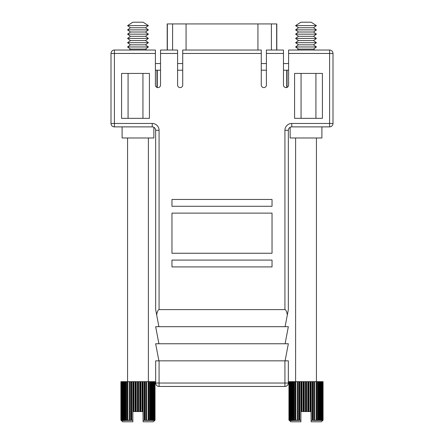 <?xml version="1.0" encoding="UTF-8"?>
<svg xmlns="http://www.w3.org/2000/svg" width="444" height="444" viewBox="0 0 444 444"><rect width="100%" height="100%" fill="white"/><g stroke="black" fill="none" stroke-linecap="round" stroke-linejoin="round"><path stroke-width="0.67" d="M156.954 70.208L156.954 87.396A2.564 2.564 0 0 1 155.4 85.043L155.4 53.452L114.413 53.452L114.413 123.465L152.242 123.465A6.832 6.832 0 0 1 159.074 130.297L159.074 309.607L284.926 309.607L284.926 130.297L288.345 130.297L288.345 309.607L287.346 314.868C286.669 311.438 285.864 309.684 284.926 309.607M288.6 53.452L288.6 50.033L329.587 50.033L329.587 53.452L288.6 53.452L288.6 85.043A2.564 2.564 0 0 1 287.046 87.396L287.046 70.208M128.077 118.343L128.077 73.432M149.423 73.432L121.589 73.432L121.589 118.343L149.423 118.343L149.423 73.432M142.935 73.432L142.935 118.343M182.723 50.033L261.277 50.033L261.277 53.452L182.723 53.452L182.723 50.033M160.523 50.033L177.6 50.033L177.6 53.452L160.523 53.452L160.523 50.033M111 53.452L114.413 53.452L114.413 50.033A3.413 3.413 0 0 0 111 53.452L111 123.465L111 53.452A3.413 3.413 0 0 1 114.413 50.033L155.4 50.033L155.4 53.452M322.411 73.432L294.577 73.432L294.577 118.343L322.411 118.343L322.411 73.432M288.6 85.043A2.564 2.564 0 0 1 286.036 87.607A2.564 2.564 0 0 1 283.477 85.043L283.477 53.452L266.4 53.452L266.4 50.033L283.477 50.033L283.477 53.452M261.277 53.452L261.277 85.043A2.564 2.564 0 0 0 263.836 87.607A2.564 2.564 0 0 0 266.4 85.043L266.4 53.452M177.6 53.452L177.6 85.043A2.564 2.564 0 0 0 180.164 87.607A2.564 2.564 0 0 0 182.723 85.043L182.723 53.452M155.4 85.043A2.564 2.564 0 0 0 157.964 87.607A2.564 2.564 0 0 0 160.523 85.043L160.523 53.452M272.033 206.288L272.033 199.456L171.967 199.456L171.967 206.288L272.033 206.288M272.033 260.084L171.967 260.084L171.967 266.911L272.033 266.911L272.033 260.084M272.033 213.12L171.967 213.12L171.967 253.252L272.033 253.252L272.033 213.12M159.074 309.607C158.136 309.684 157.331 311.438 156.654 314.868L155.655 309.607L155.655 130.297L159.074 130.297M288.345 360.833L288.345 383.033A3.413 3.413 0 0 1 284.926 386.452L159.074 386.452A3.413 3.413 0 0 1 155.655 383.033L155.655 360.833L288.345 360.833M122.1 126.884L122.1 137.984L153.863 137.984L153.863 127.289A3.413 3.413 0 0 1 155.655 130.297A3.413 3.413 0 0 0 152.242 126.884L114.413 126.884L114.413 123.465L111 123.465A3.413 3.413 0 0 0 114.413 126.884A3.413 3.413 0 0 1 111 123.465M291.758 123.465L329.587 123.465L329.587 126.884L291.758 126.884A3.413 3.413 0 0 0 288.345 130.297A3.413 3.413 0 0 1 291.758 126.884L291.758 123.465A6.832 6.832 0 0 0 284.926 130.297M333 53.452L333 123.465A3.413 3.413 0 0 1 329.587 126.884A3.413 3.413 0 0 0 333 123.465L329.587 123.465L329.587 53.452L333 53.452A3.413 3.413 0 0 0 329.587 50.033M285.098 360.833L288.345 343.756L155.655 343.756L158.902 360.833M285.098 343.756L288.345 326.684L155.655 326.684L158.902 343.756M285.098 326.684L287.346 314.868M156.654 314.868L158.902 326.684M301.065 73.432L301.065 118.343M315.923 118.343L315.923 73.432M121.279 420.462L120.907 420.091L121.684 420.773L121.107 420.091L122.094 420.751L121.639 420.091L122.833 420.718L122.489 420.091L123.882 420.673L123.637 420.091L125.219 420.612L125.069 420.091L126.818 420.546L126.745 420.091L127.689 420.462L128.649 420.462L128.649 420.091L129.62 420.462L130.664 420.462L130.73 420.091L132.856 420.368L132.856 421.8L122.611 421.8L121.29 420.474M121.85 420.091L121.85 381.668L120.907 381.668L120.907 420.091M122.783 420.091L122.783 381.668L121.85 381.668M124.015 420.091L124.015 381.668L122.783 381.668M125.519 420.091L125.519 381.668L124.015 381.668M127.267 420.091L127.267 381.668L125.519 381.668M149.151 420.462L150.444 420.091L150.893 420.091L150.771 420.462L151.948 420.091L152.325 420.091L152.142 420.462L154.323 420.091L154.04 420.462L154.323 420.462L154.856 420.091L154.645 420.462L155.056 420.091L153.352 421.8L143.107 421.8L143.107 420.368L145.232 420.091L145.299 420.462L146.342 420.462L147.314 420.091L147.314 420.462L148.274 420.462L149.217 420.091L149.145 420.546M154.04 420.462L154.323 420.462L154.323 381.668L127.267 381.668M153.241 420.462L153.685 420.462L153.685 381.668M148.396 137.984L148.396 381.668M127.567 137.984L127.567 381.668M145.493 27.75L130.469 27.75L127.567 25.613L132.856 22.2L143.107 22.2L148.396 25.613L145.493 27.75L148.396 29.887L145.493 32.018L148.396 34.155L145.493 36.286L148.396 38.423L145.493 40.559L148.396 42.691L145.493 44.827L148.396 46.964L145.493 49.095L146.775 50.033M145.493 49.095L130.469 49.095L129.193 50.033M130.469 49.095L127.567 46.964L130.469 44.827L127.567 42.691L130.469 40.559L127.567 38.423L130.469 36.286L127.567 34.155L130.469 32.018L127.567 29.887L130.469 27.75M132.856 421.8L132.856 420.512M120.929 420.091L120.929 381.668M121.107 420.091L121.107 381.668M121.229 420.091L121.229 381.668M121.639 420.091L121.639 420.462M122.489 420.091L122.489 381.668M123.637 420.091L123.637 381.668M125.069 420.091L125.069 381.668M126.745 420.091L126.745 381.668M128.649 420.091L128.649 420.462M129.221 420.091L129.221 381.668M130.73 420.091L130.73 381.668M131.346 420.091L131.346 381.668M132.856 420.368L132.95 381.668M132.95 411.555L133.6 411.555L133.6 381.668M133.6 411.555L135.27 411.555L135.27 381.668M135.27 411.555L135.942 411.555L135.942 381.668M135.942 411.555L137.646 411.555L137.646 381.668M137.646 411.555L138.317 411.555L138.317 381.668M138.317 411.555L140.021 411.555L140.021 381.668M140.021 411.555L140.693 411.555L140.693 381.668M140.693 411.555L142.363 411.555L142.363 381.668M142.363 411.555L143.012 411.555L143.012 381.668M144.616 420.091L144.616 381.668M145.232 420.091L145.232 381.668M146.742 420.091L146.742 381.668M147.314 420.091L147.314 420.462M148.696 420.091L148.696 381.668M149.217 420.091L149.217 381.668M150.444 420.091L150.444 381.668M150.893 420.091L150.893 381.668M151.948 420.091L151.948 381.668M152.325 420.091L152.325 381.668M153.18 420.091L153.18 381.668M153.474 420.091L153.474 381.668M154.112 420.091L154.112 381.668M154.323 420.091L154.323 381.668L154.856 381.668L154.856 420.091M154.74 420.091L154.74 381.668M155.056 420.091L154.856 381.668M155.034 420.091L155.034 381.668M148.396 25.613L127.567 25.613M148.396 29.887L127.567 29.887M145.493 32.018L130.469 32.018M148.396 34.155L127.567 34.155M145.493 36.286L130.469 36.286M148.396 38.423L127.567 38.423M145.493 40.559L130.469 40.559M148.396 42.691L127.567 42.691M145.493 44.827L130.469 44.827M148.396 46.964L127.567 46.964M143.107 421.251L143.107 421.8M143.012 411.555L143.107 420.368M289.355 420.462L289.144 420.091L290.132 420.751L289.677 420.091L290.87 420.718L290.526 420.091L291.919 420.673L291.675 420.091L293.256 420.612L293.107 420.091L294.855 420.546L294.783 420.091L295.726 420.462L296.686 420.462L296.686 420.091L297.658 420.462L298.701 420.462L298.768 420.091L300.893 420.368L300.893 421.8L290.648 421.8L289.355 420.324M289.888 420.091L289.888 381.668L288.944 381.668L288.944 420.091M290.82 420.091L290.82 381.668L289.888 381.668M292.052 420.091L292.052 381.668L290.82 381.668M293.556 420.091L293.556 381.668L292.052 381.668M295.304 420.091L295.304 381.668L293.556 381.668M317.188 420.462L318.481 420.091L318.931 420.091L318.809 420.462L319.985 420.091L320.363 420.091L320.18 420.462L322.361 420.091L322.072 420.462L322.361 420.462L322.893 420.091L322.683 420.462L323.093 420.091L321.389 421.8L311.144 421.8L311.144 420.368L313.27 420.091L313.336 420.462L314.38 420.462L315.351 420.091L315.351 420.462L316.311 420.462L317.255 420.091L317.183 420.546M322.072 420.462L322.361 420.462L322.361 381.668L295.304 381.668M321.278 420.462L321.722 420.462L321.722 381.668M316.433 137.984L316.433 381.668M295.604 137.984L295.604 381.668M321.9 126.884L321.9 137.984L290.137 137.984L290.137 127.289M313.531 27.75L298.507 27.75L295.604 25.613L300.893 22.2L311.144 22.2L316.433 25.613L313.531 27.75L316.433 29.887L313.531 32.018L316.433 34.155L313.531 36.286L316.433 38.423L313.531 40.559L316.433 42.691L313.531 44.827L316.433 46.964L313.531 49.095L314.807 50.033M313.531 49.095L298.507 49.095L297.225 50.033M298.507 49.095L295.604 46.964L298.507 44.827L295.604 42.691L298.507 40.559L295.604 38.423L298.507 36.286L295.604 34.155L298.507 32.018L295.604 29.887L298.507 27.75M300.893 421.8L300.893 420.512M288.966 420.091L288.966 381.668M289.144 420.091L289.144 381.668M289.26 420.091L289.26 381.668M289.677 420.091L289.677 420.462M290.526 420.091L290.526 381.668M291.675 420.091L291.675 381.668M293.107 420.091L293.107 381.668M294.783 420.091L294.783 381.668M296.686 420.091L296.686 420.462M297.258 420.091L297.258 381.668M298.768 420.091L298.768 381.668M299.384 420.091L299.384 381.668M300.893 420.368L300.988 381.668M300.988 411.555L301.637 411.555L301.637 381.668M301.637 411.555L303.308 411.555L303.308 381.668M303.308 411.555L303.979 411.555L303.979 381.668M303.979 411.555L305.683 411.555L305.683 381.668M305.683 411.555L306.354 411.555L306.354 381.668M306.354 411.555L308.058 411.555L308.058 381.668M308.058 411.555L308.73 411.555L308.73 381.668M308.73 411.555L310.4 411.555L310.4 381.668M310.4 411.555L311.05 411.555L311.05 381.668M312.654 420.091L312.654 381.668M313.27 420.091L313.27 381.668M314.779 420.091L314.779 381.668M315.351 420.091L315.351 420.462M316.733 420.091L316.733 381.668M317.255 420.091L317.255 381.668M318.481 420.091L318.481 381.668M318.931 420.091L318.931 381.668M319.985 420.091L319.985 381.668M320.363 420.091L320.363 381.668M321.217 420.091L321.217 381.668M321.512 420.091L321.512 381.668M322.15 420.091L322.15 381.668M322.361 420.091L322.361 381.668L322.893 381.668L322.893 420.091M322.771 420.091L322.771 381.668M323.093 420.091L322.893 381.668M323.071 420.091L323.071 381.668M316.433 25.613L295.604 25.613M316.433 29.887L295.604 29.887M313.531 32.018L298.507 32.018M316.433 34.155L295.604 34.155M313.531 36.286L298.507 36.286M316.433 38.423L295.604 38.423M313.531 40.559L298.507 40.559M316.433 42.691L295.604 42.691M313.531 44.827L298.507 44.827M316.433 46.964L295.604 46.964M311.144 421.251L311.144 421.8M311.05 411.555L311.144 420.368M167.199 50.033L167.199 23.926L276.801 23.926L276.801 50.033M155.4 70.208L160.523 70.208M177.6 70.208L182.723 70.208M261.277 70.208L266.4 70.208M283.477 70.208L288.6 70.208M155.4 63.548L160.523 63.548M177.6 63.548L182.723 63.548M261.277 63.548L266.4 63.548M283.477 63.548L288.6 63.548M159.074 360.833L159.074 383.033L284.926 383.033L284.926 360.833M152.242 123.465L152.242 126.884A3.413 3.413 0 0 1 155.655 130.297M288.345 383.033L284.926 383.033L284.926 386.452M159.074 386.452L159.074 383.033L155.655 383.033M122.278 420.462L122.278 381.668M123.227 420.462L123.227 381.668M124.459 420.462L124.459 381.668M125.957 420.462L125.957 381.668M152.736 420.462L152.736 381.668M151.504 420.462L151.504 381.668M150.005 420.462L150.005 381.668M148.274 420.462L148.274 381.668M145.299 420.462L145.299 381.668M146.342 420.462L146.342 381.668M143.135 420.462L143.135 381.668M144.25 420.462L144.25 381.668M142.03 411.555L142.03 381.668M140.876 411.555L140.876 381.668M139.738 411.555L139.738 381.668M138.556 411.555L138.556 381.668M137.407 411.555L137.407 381.668M136.225 411.555L136.225 381.668M135.087 411.555L135.087 381.668M133.933 411.555L133.933 381.668M131.718 420.462L131.718 381.668M132.828 420.462L132.828 381.668M129.62 420.462L129.62 381.668M130.664 420.462L130.664 381.668M127.689 420.462L127.689 381.668M290.315 420.462L290.315 381.668M291.264 420.462L291.264 381.668M292.496 420.462L292.496 381.668M293.995 420.462L293.995 381.668M320.773 420.462L320.773 381.668M319.541 420.462L319.541 381.668M318.043 420.462L318.043 381.668M316.311 420.462L316.311 381.668M313.336 420.462L313.336 381.668M314.38 420.462L314.38 381.668M311.172 420.462L311.172 381.668M312.282 420.462L312.282 381.668M310.067 411.555L310.067 381.668M308.913 411.555L308.913 381.668M307.775 411.555L307.775 381.668M306.593 411.555L306.593 381.668M305.444 411.555L305.444 381.668M304.262 411.555L304.262 381.668M303.124 411.555L303.124 381.668M301.97 411.555L301.97 381.668M299.75 420.462L299.75 381.668M300.866 420.462L300.866 381.668M297.658 420.462L297.658 381.668M298.701 420.462L298.701 381.668M295.726 420.462L295.726 381.668M286.735 87.507L286.735 70.208M167.355 23.926L167.355 50.033M276.645 23.926L276.645 50.033M172.605 23.926L172.605 50.033M186.064 23.926L186.064 50.033M257.936 23.926L257.936 50.033M271.395 23.926L271.395 50.033M157.265 87.507L157.265 70.208"/></g></svg>
